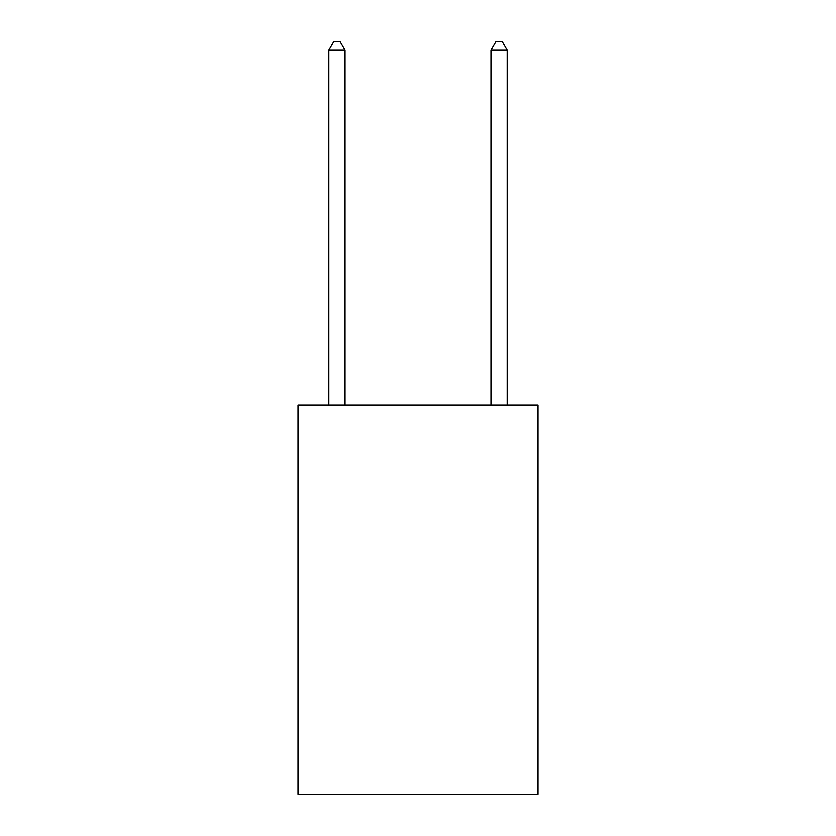 <?xml version="1.0" encoding="UTF-8"?>
<svg xmlns="http://www.w3.org/2000/svg" width="836" height="836" viewBox="0 0 836 836"><rect width="100%" height="100%" fill="white"/><g stroke="black" fill="none" stroke-linecap="round" stroke-linejoin="round"><path stroke-width="1.25" d="M537.997 405.032L537.997 794.2L298.003 794.2L298.003 405.032L537.997 405.032M345.028 405.032L345.028 50.233L328.82 50.233L328.82 405.032M328.82 50.233L333.679 41.8L340.168 41.8L345.028 50.233M507.18 405.032L507.18 50.233L490.972 50.233L490.972 405.032M490.972 50.233L495.832 41.8L502.321 41.8L507.18 50.233"/></g></svg>
